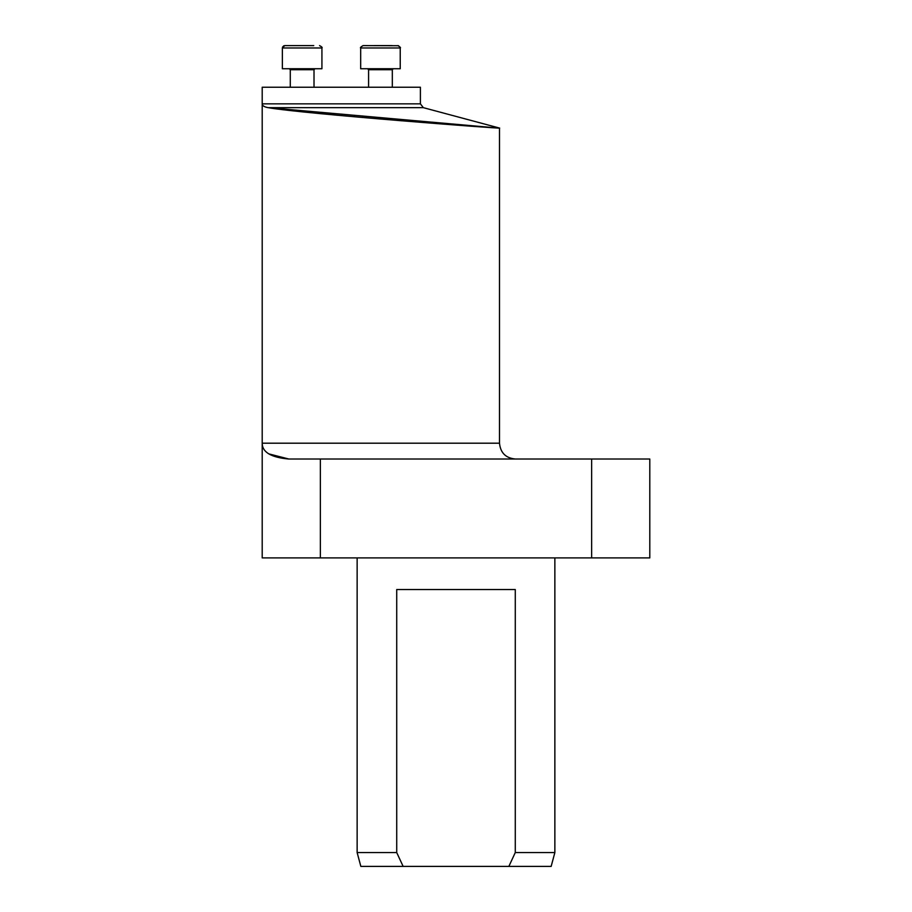 <?xml version="1.0" encoding="UTF-8"?>
<svg xmlns="http://www.w3.org/2000/svg" width="912" height="912" viewBox="0 0 912 912"><rect width="100%" height="100%" fill="white"/><g stroke="black" fill="none" stroke-linecap="round" stroke-linejoin="round"><path stroke-width="1.37" d="M495.182 127.783L268.174 107.662C301.861 113.715 506.582 129.23 499.502 128.068C506.776 129.242 301.849 113.715 268.174 107.662C264.195 106.955 262.2 105.678 262.2 103.843L262.2 87.233L420.398 87.233L420.398 103.843L262.2 103.843L262.2 443.198L499.502 443.198C500.449 452.808 505.715 458.075 515.326 459.021M268.926 453.914L288.842 459.021C271.115 457.482 262.234 452.204 262.2 443.198L262.2 557.893L320.363 557.893L320.363 459.021L649.8 459.021L649.8 557.893L320.363 557.893M288.842 459.021L320.363 459.021M357.139 852.56L396.72 852.56L396.72 589.54L515.28 589.54L515.28 852.56L554.861 852.56L551.156 866.4L360.844 866.4L357.139 852.56L357.139 557.893M591.637 459.021L591.637 557.893M396.72 852.56L403.138 866.4M508.862 866.4L515.28 852.56M321.925 68.742L321.925 47.971L321.925 68.742L282.367 68.742L282.367 47.971L284.738 45.6L313.751 45.6M290.278 87.233L290.278 69.722L289.286 68.742L290.278 69.722L289.286 68.742L290.278 69.722L314.013 69.722L315.005 68.742M290.54 45.6L284.738 45.6L290.54 45.6M360.673 68.742L360.673 47.971L360.673 68.742L400.231 68.742L400.231 47.971L360.673 47.971C359.966 47.766 360.753 46.979 363.056 45.6L398.601 45.714M392.32 87.233L392.32 69.722L393.311 68.742L392.32 69.722L393.311 68.742L392.32 69.722L368.585 69.722L367.604 68.742L368.585 69.722L368.585 87.233L368.585 69.722M392.057 45.6L374.65 45.6M420.398 103.843L423.339 107.662L268.174 107.662M321.925 47.971C322.597 47.584 321.811 46.797 319.553 45.6C321.811 46.797 322.597 47.584 321.925 47.971L282.367 47.971L282.663 46.831M554.861 852.56L554.861 557.893M423.339 107.662L499.502 128.068L499.502 443.198M314.013 87.233L314.013 69.722L314.013 87.233M282.367 68.742L282.367 47.971M283.495 45.953L284.738 45.6M400.231 68.742L400.231 47.971C400.949 47.766 400.151 46.979 397.86 45.6M360.673 47.971C359.966 47.766 360.753 46.979 363.056 45.6"/></g></svg>
